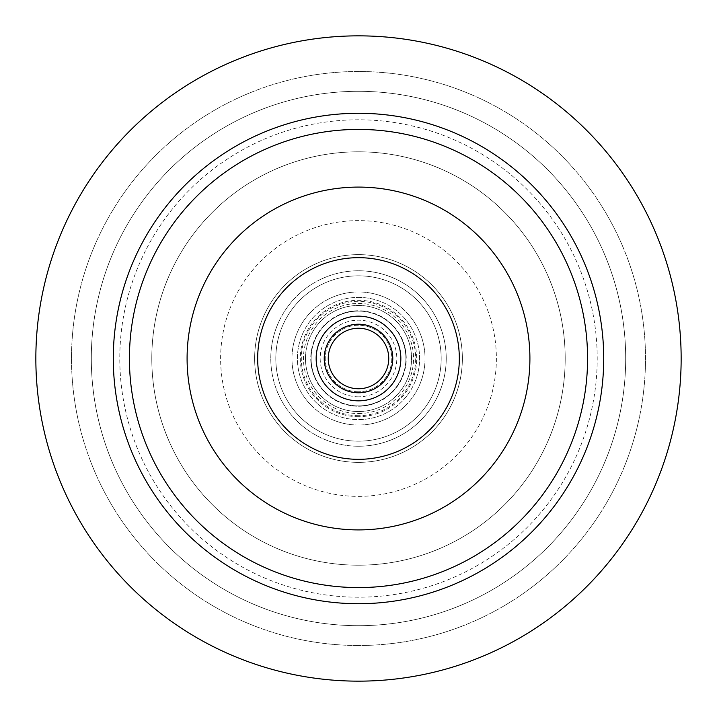 <?xml version="1.0" encoding="UTF-8"?>
<svg xmlns="http://www.w3.org/2000/svg" width="717" height="717" viewBox="0 0 717 717"><rect width="100%" height="100%" fill="white"/><g stroke="black" fill="none" stroke-linecap="round" stroke-linejoin="round"><path stroke-width="0.54" stroke-dasharray="3.58 2.69" d="M358.5 187.092A171.408 171.408 0 0 1 529.908 358.5A171.408 171.408 0 0 1 358.5 529.908A171.408 171.408 0 0 1 187.092 358.5A171.408 171.408 0 0 1 358.5 187.092A171.408 171.408 0 0 0 187.092 358.5A171.408 171.408 0 0 0 358.5 529.908A171.408 171.408 0 0 0 529.908 358.5A171.408 171.408 0 0 0 358.5 187.092A171.408 171.408 0 0 1 529.908 358.5A171.408 171.408 0 0 1 358.5 529.908A171.408 171.408 0 0 1 187.092 358.5A171.408 171.408 0 0 1 358.5 187.092M358.5 151.807A206.693 206.693 0 0 0 151.798 358.5A206.693 206.693 0 0 0 358.5 565.193A206.693 206.693 0 0 0 565.193 358.5A206.693 206.693 0 0 0 358.5 151.807A206.693 206.693 0 0 1 565.193 358.5A206.693 206.693 0 0 1 358.5 565.193A206.693 206.693 0 0 1 151.798 358.5A206.693 206.693 0 0 1 358.5 151.807A206.693 206.693 0 0 1 565.193 358.5A206.693 206.693 0 0 1 358.5 565.193A206.693 206.693 0 0 1 151.798 358.5A206.693 206.693 0 0 1 358.5 151.807M358.5 257.672A100.828 100.828 0 0 1 459.328 358.5A100.828 100.828 0 0 1 358.5 459.328A100.828 100.828 0 0 1 257.672 358.5A100.828 100.828 0 0 1 358.5 257.672A100.828 100.828 0 0 0 257.672 358.5A100.828 100.828 0 0 0 358.5 459.328A100.828 100.828 0 0 0 459.328 358.5A100.828 100.828 0 0 0 358.5 257.672A100.828 100.828 0 0 1 459.328 358.5A100.828 100.828 0 0 1 358.5 459.328A100.828 100.828 0 0 1 257.672 358.5A100.828 100.828 0 0 1 358.5 257.672A100.828 100.828 0 0 0 257.672 358.5A100.828 100.828 0 0 0 358.5 459.328A100.828 100.828 0 0 0 459.328 358.5A100.828 100.828 0 0 0 358.5 257.672M358.5 316.152A42.348 42.348 0 0 1 400.848 358.5A42.348 42.348 0 0 1 358.5 400.848A42.348 42.348 0 0 1 316.152 358.5A42.348 42.348 0 0 1 358.5 316.152A42.348 42.348 0 0 1 400.848 358.5A42.348 42.348 0 0 1 358.5 400.848A42.348 42.348 0 0 1 316.152 358.5A42.348 42.348 0 0 1 358.5 316.152A42.348 42.348 0 0 0 316.152 358.5A42.348 42.348 0 0 0 358.5 400.848A42.348 42.348 0 0 0 400.848 358.5A42.348 42.348 0 0 0 358.5 316.152M358.5 324.218A34.282 34.282 0 0 1 392.782 358.5A34.282 34.282 0 0 1 358.5 392.782A34.282 34.282 0 0 1 324.218 358.5A34.282 34.282 0 0 1 358.5 324.218A34.282 34.282 0 0 0 324.218 358.5A34.282 34.282 0 0 0 358.5 392.782A34.282 34.282 0 0 1 324.218 358.5A34.282 34.282 0 0 1 358.5 324.218A34.282 34.282 0 0 1 392.782 358.5A34.282 34.282 0 0 1 358.5 392.782A34.282 34.282 0 0 0 392.782 358.5A34.282 34.282 0 0 0 358.5 324.218M358.5 405.894A47.394 47.394 0 0 0 405.894 358.5A47.394 47.394 0 0 0 358.5 311.106A47.394 47.394 0 0 0 311.106 358.5A47.394 47.394 0 0 0 358.5 405.894A47.394 47.394 0 0 1 311.106 358.5A47.394 47.394 0 0 1 358.5 311.106A47.394 47.394 0 0 1 405.894 358.5A47.394 47.394 0 0 1 358.5 405.894A47.394 47.394 0 0 1 311.106 358.5A47.394 47.394 0 0 1 358.5 311.106A47.394 47.394 0 0 1 405.894 358.5A47.394 47.394 0 0 1 358.5 405.894A47.394 47.394 0 0 0 405.894 358.5A47.394 47.394 0 0 0 358.5 311.106A47.394 47.394 0 0 0 311.106 358.5A47.394 47.394 0 0 0 358.5 405.894M358.5 415.69A57.19 57.19 0 0 1 301.31 358.5A57.19 57.19 0 0 1 358.5 301.31A57.19 57.19 0 0 1 415.69 358.5A57.19 57.19 0 0 1 358.5 415.69M358.5 441.179A82.679 82.679 0 0 0 441.179 358.5A82.679 82.679 0 0 0 358.5 275.821A82.679 82.679 0 0 0 275.821 358.5A82.679 82.679 0 0 0 358.5 441.179A82.679 82.679 0 0 1 275.821 358.5A82.679 82.679 0 0 1 358.5 275.821A82.679 82.679 0 0 1 441.179 358.5A82.679 82.679 0 0 1 358.5 441.179A82.679 82.679 0 0 1 275.821 358.5A82.679 82.679 0 0 1 358.5 275.821A82.679 82.679 0 0 1 441.179 358.5A82.679 82.679 0 0 1 358.5 441.179A82.679 82.679 0 0 0 441.179 358.5A82.679 82.679 0 0 0 358.5 275.821A82.679 82.679 0 0 0 275.821 358.5A82.679 82.679 0 0 0 358.5 441.179M358.5 446.225A87.716 87.716 0 0 0 446.225 358.5A87.716 87.716 0 0 0 358.5 270.775A87.716 87.716 0 0 0 270.784 358.5A87.716 87.716 0 0 0 358.5 446.225A87.716 87.716 0 0 1 270.784 358.5A87.716 87.716 0 0 1 358.5 270.775A87.716 87.716 0 0 1 446.225 358.5A87.716 87.716 0 0 1 358.5 446.225A87.716 87.716 0 0 1 270.784 358.5A87.716 87.716 0 0 1 358.5 270.775A87.716 87.716 0 0 0 270.784 358.5A87.716 87.716 0 0 0 358.5 446.225A87.716 87.716 0 0 0 446.225 358.5A87.716 87.716 0 0 0 358.5 270.775A87.716 87.716 0 0 1 446.225 358.5A87.716 87.716 0 0 1 358.5 446.225M358.5 496.379A137.879 137.879 0 0 0 496.379 358.5A137.879 137.879 0 0 0 358.5 220.621A137.879 137.879 0 0 0 220.621 358.5A137.879 137.879 0 0 0 358.5 496.379M358.5 597.207A238.707 238.707 0 0 1 119.793 358.5A238.707 238.707 0 0 1 358.5 119.793A238.707 238.707 0 0 1 597.207 358.5A238.707 238.707 0 0 1 358.5 597.207M358.5 681.15A322.65 322.65 0 0 0 681.15 358.5A322.65 322.65 0 0 0 358.5 35.85A322.65 322.65 0 0 0 35.85 358.5A322.65 322.65 0 0 0 358.5 681.15A322.65 322.65 0 0 1 35.85 358.5A322.65 322.65 0 0 1 358.5 35.85A322.65 322.65 0 0 1 681.15 358.5A322.65 322.65 0 0 1 358.5 681.15A322.65 322.65 0 0 0 681.15 358.5A322.65 322.65 0 0 0 358.5 35.85A322.65 322.65 0 0 0 35.85 358.5A322.65 322.65 0 0 0 358.5 681.15M358.5 645.497A286.997 286.997 0 0 1 71.503 358.5A286.997 286.997 0 0 1 358.5 71.503A286.997 286.997 0 0 1 645.497 358.5A286.997 286.997 0 0 1 358.5 645.497A286.997 286.997 0 0 0 645.497 358.5A286.997 286.997 0 0 0 358.5 71.503A286.997 286.997 0 0 0 71.503 358.5A286.997 286.997 0 0 0 358.5 645.497M358.5 625.69A267.19 267.19 0 0 0 625.69 358.5A267.19 267.19 0 0 0 358.5 91.31A267.19 267.19 0 0 0 91.31 358.5A267.19 267.19 0 0 0 358.5 625.69A267.19 267.19 0 0 1 91.31 358.5A267.19 267.19 0 0 1 358.5 91.31A267.19 267.19 0 0 1 625.69 358.5A267.19 267.19 0 0 1 358.5 625.69M358.5 406.252A47.752 47.752 0 0 0 406.252 358.5A47.752 47.752 0 0 0 358.5 310.748A47.752 47.752 0 0 0 310.748 358.5A47.752 47.752 0 0 0 358.5 406.252M358.5 416.694A58.194 58.194 0 0 1 300.306 358.5A58.194 58.194 0 0 1 358.5 300.306A58.194 58.194 0 0 1 416.694 358.5A58.194 58.194 0 0 1 358.5 416.694M358.5 305.46A53.031 53.031 0 0 1 411.54 358.5A53.031 53.031 0 0 1 358.5 411.54A53.031 53.031 0 0 1 305.469 358.5A53.031 53.031 0 0 1 358.5 305.46A53.031 53.031 0 0 0 305.469 358.5A53.031 53.031 0 0 0 358.5 411.54A53.031 53.031 0 0 0 411.54 358.5A53.031 53.031 0 0 0 358.5 305.46M358.5 297.394A61.097 61.097 0 0 1 419.606 358.5A61.097 61.097 0 0 1 358.5 419.606A61.097 61.097 0 0 1 297.403 358.5A61.097 61.097 0 0 1 358.5 297.394A61.097 61.097 0 0 0 297.403 358.5A61.097 61.097 0 0 0 358.5 419.606A61.097 61.097 0 0 0 419.606 358.5A61.097 61.097 0 0 0 358.5 297.394M358.5 413.557A55.048 55.048 0 0 0 413.557 358.5A55.048 55.048 0 0 0 358.5 303.443A55.048 55.048 0 0 0 303.452 358.5A55.048 55.048 0 0 0 358.5 413.557M358.5 388.748A30.248 30.248 0 0 1 328.252 358.5A30.248 30.248 0 0 1 358.5 328.252A30.248 30.248 0 0 1 388.748 358.5A30.248 30.248 0 0 1 358.5 388.748M358.5 462.357A103.857 103.857 0 0 1 254.643 358.5A103.857 103.857 0 0 1 358.5 254.643A103.857 103.857 0 0 1 462.357 358.5A103.857 103.857 0 0 1 358.5 462.357A103.857 103.857 0 0 0 462.357 358.5A103.857 103.857 0 0 0 358.5 254.643A103.857 103.857 0 0 0 254.643 358.5A103.857 103.857 0 0 0 358.5 462.357M358.5 396.815A38.315 38.315 0 0 1 320.185 358.5A38.315 38.315 0 0 1 358.5 320.185A38.315 38.315 0 0 1 396.815 358.5A38.315 38.315 0 0 1 358.5 396.815M358.5 391.769A33.269 33.269 0 0 1 325.231 358.5A33.269 33.269 0 0 1 358.5 325.231A33.269 33.269 0 0 1 391.778 358.5A33.269 33.269 0 0 1 358.5 391.769A33.269 33.269 0 0 0 391.778 358.5A33.269 33.269 0 0 0 358.5 325.231A33.269 33.269 0 0 0 325.231 358.5A33.269 33.269 0 0 0 358.5 391.769M358.5 425.047A66.547 66.547 0 0 1 291.953 358.5A66.547 66.547 0 0 1 358.5 291.953A66.547 66.547 0 0 1 425.047 358.5A66.547 66.547 0 0 1 358.5 425.047A66.547 66.547 0 0 0 425.047 358.5A66.547 66.547 0 0 0 358.5 291.953A66.547 66.547 0 0 0 291.953 358.5A66.547 66.547 0 0 0 358.5 425.047"/><path stroke-width="1.08" d="M358.5 129.418A229.082 229.082 0 0 1 587.582 358.5A229.082 229.082 0 0 1 358.5 587.582A229.082 229.082 0 0 1 129.418 358.5A229.082 229.082 0 0 1 358.5 129.418M358.5 603.714A245.214 245.214 0 0 0 603.714 358.5A245.214 245.214 0 0 0 358.5 113.286A245.214 245.214 0 0 0 113.286 358.5A245.214 245.214 0 0 0 358.5 603.714M358.5 529.908A171.408 171.408 0 0 0 529.908 358.5A171.408 171.408 0 0 0 358.5 187.092A171.408 171.408 0 0 0 187.092 358.5A171.408 171.408 0 0 0 358.5 529.908M358.5 459.328A100.828 100.828 0 0 0 459.328 358.5A100.828 100.828 0 0 0 358.5 257.672A100.828 100.828 0 0 0 257.672 358.5A100.828 100.828 0 0 0 358.5 459.328M358.5 400.848A42.348 42.348 0 0 0 400.848 358.5A42.348 42.348 0 0 0 358.5 316.152A42.348 42.348 0 0 0 316.152 358.5A42.348 42.348 0 0 0 358.5 400.848M358.5 392.782A34.282 34.282 0 0 0 392.782 358.5A34.282 34.282 0 0 0 358.5 324.218A34.282 34.282 0 0 0 324.218 358.5A34.282 34.282 0 0 0 358.5 392.782M358.5 681.15A322.65 322.65 0 0 1 35.85 358.5A322.65 322.65 0 0 1 358.5 35.85A322.65 322.65 0 0 1 681.15 358.5A322.65 322.65 0 0 1 358.5 681.15M358.5 328.252A30.248 30.248 0 0 0 328.252 358.5A30.248 30.248 0 0 0 358.5 388.748A30.248 30.248 0 0 0 388.748 358.5A30.248 30.248 0 0 0 358.5 328.252"/></g></svg>
